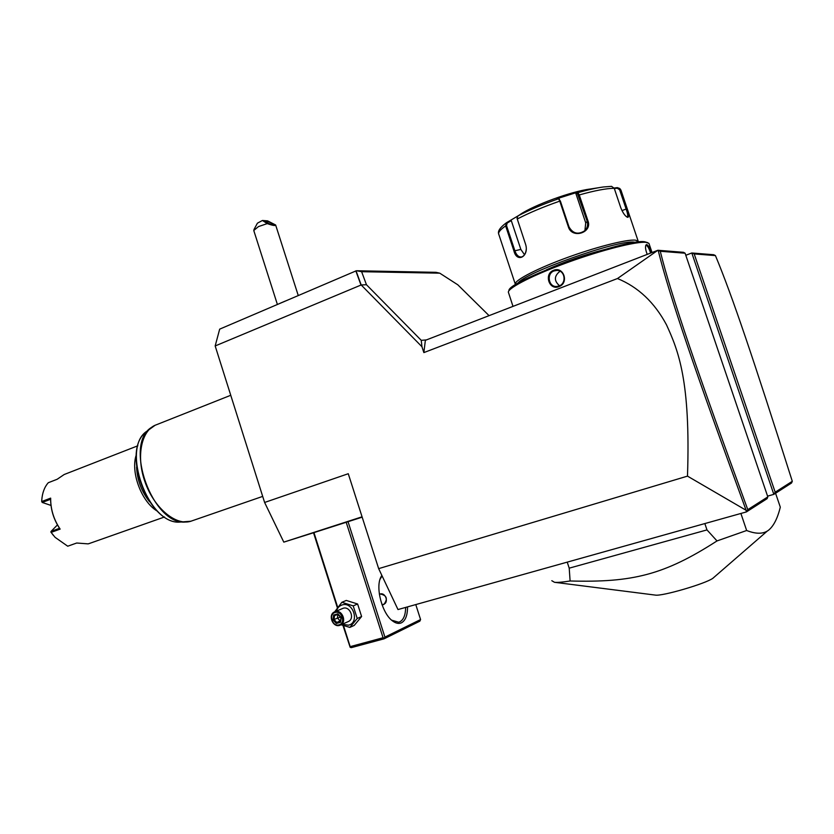 <?xml version="1.0" encoding="UTF-8"?>
<svg xmlns="http://www.w3.org/2000/svg" width="834" height="834" viewBox="0 0 834 834"><rect width="100%" height="100%" fill="white"/><g stroke="black" fill="none" stroke-linecap="round" stroke-linejoin="round"><path stroke-width="1.25" d="M337.301 607.6L313.521 532.759L283.8 542.131L264.607 502.464L348.268 473.722L378.657 568.642L397.995 609.56L746.409 511.92L767.124 498.659L767.822 496.887L685.1 253.213L683.505 252.316L657.89 250.263L425.361 340.324L423.86 352.594L617.473 278.535L657.89 250.263M715.436 255.59L694.19 253.922L775.182 492.206L773.827 494.364L791.529 483.022L792.3 481.312C753.373 358.703 732.231 295.862 715.436 255.59L713.737 254.735L691.803 252.983L685.798 255.267M426.424 339.918L421.243 340.335L421.952 346.736L423.86 352.594M746.409 511.92L746.107 510.272L687.487 476.131C690.698 380.627 678.271 350.561 666.47 324.78C654.523 302.461 638.198 287.042 617.473 278.535M421.952 346.736L361.185 284.967L366.449 284.717L361.622 271.696L439.768 273.177L436.057 272.332L356.618 270.748L361.622 271.696M264.607 502.464L215.172 345.954L361.185 284.967L356.045 270.883L356.618 270.748M687.487 476.131L378.657 568.642M694.19 253.922L691.803 252.983L773.827 494.364L767.572 496.136M215.172 345.954L219.676 329.138L356.045 270.883M489.068 315.648L457.845 284.832L439.768 273.177M421.243 340.335L366.449 284.717M360.82 284.603L355.826 270.873M280.151 303.253L285.572 300.938M253.953 229.579L257.425 223.168L262.418 220.478L267.255 223.595L258.457 226.598L253.765 230.497L277.388 304.441M262.418 220.478L267.599 220.874L275.647 225.003L298.249 295.517M267.255 223.595C272.718 225.524 275.512 225.993 275.647 225.003M272.687 224.659C268.923 223.804 266.505 222.709 265.441 221.364L266.109 221.239C269.872 222.094 272.28 223.199 273.344 224.534L272.687 224.659M362.06 516.819L283.8 542.131M362.175 517.163L313.521 532.759M346.173 522.199L383.067 637.739L350.186 646.631L350.155 647.299L342.962 625.437M350.186 646.631L343.504 625.615M337.645 607.173L313.959 532.613M383.067 637.739L384.203 638.104L384.912 637.103L348.018 521.615M415.77 604.577L420.586 619.558L384.912 637.103M407.534 606.881C407.555 615.2 405.532 620.496 401.498 622.789C398.861 623.999 395.921 623.425 392.689 621.038C382.337 613.939 375.321 587.97 380.773 577.295L381.836 575.366M420.586 619.558L419.846 621.174L384.151 638.792L384.203 638.104M350.155 647.299L351.281 647.653L384.151 638.792M405.658 607.413C405.532 614.929 403.614 619.714 399.903 621.778L398.621 622.216L391.594 620.152M380.002 579.369L382.076 575.867M379.345 593.985L379.606 593.902C386.747 595.101 388.185 598.624 383.901 604.452L382.097 604.931M383.869 604.473L382.024 604.744M381.951 604.535L383.306 604.379C389.197 602.982 385.715 592.098 379.991 594.027L379.387 594.256M341.106 624.77L349.842 627.408L354.242 625.396L361.602 616.524L357.609 603.993L346.298 600.438L341.857 602.294L334.684 611.843M357.609 603.993L353.209 605.88L341.857 602.294M361.602 616.524L357.223 618.484L353.209 605.88M349.842 627.408L357.223 618.484M342.128 624.312L348.57 625.177C359.944 622.539 353.147 601.21 342.138 604.942C339.271 605.87 337.374 607.923 336.467 611.093M347.914 621.726L348.518 621.466C355.013 618.474 349.936 605.922 343.191 608.257L334.945 611.739M339.615 625.385L340.626 624.989C347.163 621.976 342.044 609.289 335.258 611.645L334.361 611.989C327.741 614.898 332.745 627.689 339.615 625.385M339.052 624.854C332.349 627.053 328.252 614.126 335.122 612.479C341.836 610.217 345.974 623.248 339.052 624.854M336.342 623.478L340.522 622.3L341.273 617.483L337.833 613.845L333.663 615.033L332.922 619.85L336.342 623.478L336.821 622.518L340.22 621.559M340.522 622.3L340.918 617.567M332.922 619.85L333.975 619.495L336.821 622.518L340.355 620.684M333.663 615.033L334.59 615.482L333.975 619.495L340.355 617.066M337.833 613.845L340.929 617.525L337.916 614.47M341.273 617.483L340.209 621.653M340.314 620.996L337.363 618.015L337.906 614.543M136.588 467.092C137.193 480.03 141.519 491.58 149.567 501.734M136.286 454.843C130.302 472.065 141.561 502.089 157.397 511.179M137.85 445.783L64.187 474.515L57.171 479.269L48.289 482.719C44.473 487.025 42.305 492.852 41.763 500.223L41.7 501.547L50.655 498.127C50.551 509.157 53.71 519.488 60.142 529.11L51.124 532.394L55.075 537.325L67.721 546.207L76.707 543.017L88.133 543.872L90.041 543.257M50.645 499.243L42.242 502.454L41.7 501.547M50.655 500.254C50.905 510.241 53.866 519.592 59.537 528.297L60.142 529.11M51.124 532.394L51.072 531.383L59.537 528.297M53.293 535.272L50.832 531.988M50.999 505.425L42.242 502.454M57.452 524.909L51.072 531.383M746.711 511.305L747.785 509.647L767.822 496.887M658.255 250.471L660.267 251.274C671.391 296.091 697.422 372.016 747.785 509.647M658.224 250.544C669.379 295.778 695.452 371.87 746.107 510.272M685.1 253.213L660.267 251.274M775.182 492.206L792.3 481.312M740.894 513.473L746.649 530.507L717.011 540.932L706.982 529.903L569.215 568.163L570.102 580.985C562.606 582.174 557.404 582.612 554.495 582.299L551.806 580.704M775.568 493.248L780.301 507.166C777.517 518.519 773.545 526.233 768.406 530.33L767.249 531.102C762.213 534.104 755.343 533.906 746.649 530.507M567.235 562.137L569.215 568.163M704.845 523.575L706.982 529.903M717.011 540.932C664.083 575.012 632.433 582.653 570.102 580.985M713.341 577.941L712.893 578.264C705.627 583.727 661.769 596.498 655.295 595.09L554.495 582.299M647.236 254.391C645.537 250.075 645.109 246.947 645.954 245.019L646.715 244.539C648.206 245.227 649.759 247.969 651.354 252.796M512.993 306.38L508.333 292.077C508.667 287.553 534.062 274.636 567.902 262.356C601.689 250.054 636.332 241.266 645.964 242.34L648.935 243.372L652.032 252.535M645.683 245.707L646.329 245.352C647.705 245.988 649.133 248.563 650.614 253.088M558.968 286.604C549.241 290.826 543.653 273.927 553.547 270.341C563.659 266.015 569.32 283.07 558.968 286.604L558.989 286.01L556.518 286.5C548.543 287.073 546.228 273.625 553.974 270.946L556.778 270.435C565.139 270.164 566.828 283.435 558.989 286.01M508.959 290.764C506.155 281.59 625.792 238.107 644.797 241.797L647.872 242.715M546.635 269.695C565.045 261.522 584.144 254.87 603.91 249.72M517.904 283.331C523.293 273.125 618.922 239.181 634.486 242.194L635.571 242.35M515.548 284.769L515.454 284.644C512.649 281.496 533.499 270.101 563.805 258.811C594.048 247.5 626.47 239.139 635.425 240.161L638.156 241.13L638.385 241.996M614.137 188.046L617.306 187.619L619.766 188.494L626.876 208.75C628.826 214.234 629.107 217.09 627.721 217.33L627.356 217.226C625.062 216.058 622.873 212.899 620.798 207.77L614.241 188.307L611.551 186.347L603.399 186.972C596.404 187.921 587.887 189.818 577.837 192.654L579.265 194.947L587.918 220.749C592.755 232.655 572.093 239.243 568.392 226.942L559.76 201.119L558.592 198.805L557.018 198.7L576.273 192.612L577.837 192.654L577.378 193.467L587.115 221.114C588.21 224.773 587.438 227.974 584.78 230.726C578.139 234.938 572.875 233.645 568.986 226.858L560.365 201.046L558.644 198.846M617.306 187.619L617.16 188.203L619.61 189.735L626.094 208.948C627.752 213.598 628.148 216.267 627.283 216.955L626.845 216.955M506.509 222.709L522.24 213.4L517.997 215.87L517.038 218.32L525.639 244.456C529.329 256.507 516.924 263.315 513.952 251.003L505.633 225.889L506.488 222.72L507.187 223.032L511.294 220.624L520.843 249.408L524.523 254.735M526.296 248.991C525.858 253.39 524.294 256.038 521.615 256.955C518.675 257.279 516.423 255.183 514.839 250.669L506.509 225.555L507.187 223.032M614.324 188.578L617.16 188.203M576.273 192.612L575.846 193.425L585.729 222.897L584.905 230.611M520.103 214.515C533.729 205.164 571.936 191.205 590.086 189.047L598.906 187.671M510.731 220.249L511.294 220.624M575.846 193.425L577.378 193.467M559.541 285.76C553.87 280.829 554.037 275.991 560.021 271.248M334.559 615.502L337.958 614.522L334.59 615.482M230.747 395.285L156.49 424.725C141.572 429.635 135.796 455.927 144.939 481.729C153.883 507.593 175.203 525.66 190.371 521.406L262.689 496.397M188.755 521.75L185.127 522.053C152.539 524.826 123.724 444.459 151.246 427.561L153.049 426.351M155.082 425.288L147.076 431.095C120.461 447.493 148.16 524.753 179.706 522.105L182.677 521.896M646.715 244.539L646.329 245.352M621.247 191.017L620.392 189.547L619.61 189.735M626.876 208.75L621.976 210.627M627.721 217.33L626.949 216.976M614.241 188.307C606.506 188.348 594.851 190.559 579.265 194.947L578.462 195.312M506.509 225.555L505.633 225.889C499.993 229.871 497.742 232.769 498.878 234.594L515.454 284.644M560.365 201.046L559.76 201.119C543.226 206.905 529.037 212.878 517.205 219.04M568.392 226.942L568.986 226.858M558.509 198.773C542.798 204.288 529.298 209.991 517.997 215.87M513.952 251.003L520.843 249.408M611.166 186.378L603.399 186.972M587.918 220.749L585.729 222.897M553.547 270.341L553.974 270.946M391.553 620.121L392.689 621.038M380.283 578.702L380.773 577.295M348.518 621.466L340.626 624.989M145.283 432.627C121.139 452.309 148.817 524.367 179.706 522.105L191.08 521.208M88.967 543.632L164.538 516.986M767.249 531.102L712.893 578.264M645.954 245.019L645.631 245.801M638.156 241.13L620.934 190.089L619.766 188.494M558.592 198.805L559.395 199.222M506.269 222.876C500.369 227.244 497.804 230.841 498.586 233.666"/></g></svg>
